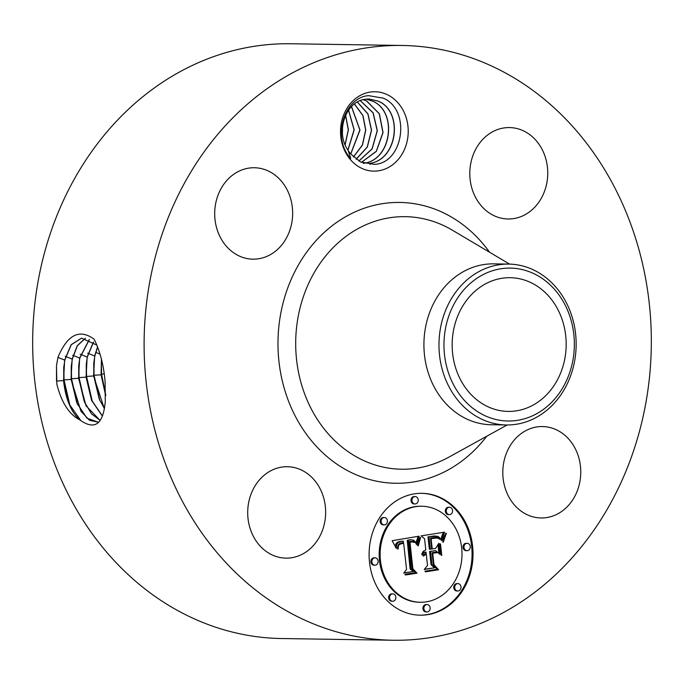 <?xml version="1.0" encoding="UTF-8"?>
<svg xmlns="http://www.w3.org/2000/svg" width="684" height="684" viewBox="0 0 684 684"><rect width="100%" height="100%" fill="white"/><g stroke="black" fill="none" stroke-linecap="round" stroke-linejoin="round"><path stroke-width="1.03" d="M562.291 368.514A66.861 57.003 -89.1 0 1 508.144 411.409A66.861 57.003 -89.1 0 1 456.04 320.599A66.861 57.003 -89.1 0 1 510.187 277.704A66.861 57.003 -89.1 0 1 562.291 368.514M561.889 299.293A76.454 65.194 -89.1 0 1 547.499 406.176A76.454 65.194 -89.1 0 1 456.433 389.82A76.454 65.194 -89.1 0 1 470.823 282.937A76.454 65.194 -89.1 0 1 561.889 299.293M443.642 315.709A80.447 68.597 -89.1 0 1 508.793 264.092A80.447 68.597 -89.1 0 1 563.043 296.907A80.447 68.597 -89.1 0 1 571.482 373.353A80.447 68.597 -89.1 0 1 506.331 424.969A80.447 68.597 -89.1 0 1 452.081 392.163A80.447 68.597 -89.1 0 1 443.642 315.709M506.331 424.969L491.292 424.738A80.447 68.597 -89.1 0 1 428.594 315.478A80.447 68.597 -89.1 0 1 493.754 263.862L508.793 264.092M634.042 449.414A297.42 253.593 -89.1 0 1 393.172 640.241A297.42 253.593 -89.1 0 1 161.398 236.296A297.42 253.593 -89.1 0 1 402.269 45.469A297.42 253.593 -89.1 0 1 634.042 449.414M386.665 94.383A39.698 33.849 -89.1 0 1 405.92 145.666A39.698 33.849 -89.1 0 1 362.101 168.503A39.698 33.849 -89.1 0 1 342.838 117.22A39.698 33.849 -89.1 0 1 386.665 94.383M300.815 469.754A45.708 38.971 -89.1 0 1 324.917 521.046A45.708 38.971 -89.1 0 1 285.972 558.127A45.708 38.971 -89.1 0 1 272.531 555.1A45.708 38.971 -89.1 0 1 248.437 503.809A45.708 38.971 -89.1 0 1 287.374 466.719A45.708 38.971 -89.1 0 1 300.815 469.754M217.35 197.077A45.708 38.971 -89.1 0 1 254.362 167.742A45.708 38.971 -89.1 0 1 289.99 229.824A45.708 38.971 -89.1 0 1 252.969 259.159A45.708 38.971 -89.1 0 1 217.35 197.077M522.909 130.601A45.708 38.971 -89.1 0 1 547.012 181.901A45.708 38.971 -89.1 0 1 508.067 218.983A45.708 38.971 -89.1 0 1 494.626 215.956A45.708 38.971 -89.1 0 1 470.532 164.656A45.708 38.971 -89.1 0 1 509.469 127.575A45.708 38.971 -89.1 0 1 522.909 130.601M578.1 488.632A45.708 38.971 -89.1 0 1 541.078 517.959A45.708 38.971 -89.1 0 1 505.459 455.877A45.708 38.971 -89.1 0 1 542.472 426.551A45.708 38.971 -89.1 0 1 578.1 488.632M472.601 546.14A60.944 51.967 -89.1 0 1 420.13 615.198A60.944 51.967 -89.1 0 1 369.522 562.376A60.944 51.967 -89.1 0 1 421.994 493.318A60.944 51.967 -89.1 0 1 472.601 546.14M393.172 640.241L281.731 638.531A297.42 253.593 -89.1 0 1 49.958 234.586A297.42 253.593 -89.1 0 1 290.828 43.759L402.269 45.469M105.293 401.269L105.088 381.834C103.84 365.743 100.189 351.533 94.118 339.187C79.489 328.542 67.434 334.613 57.952 357.399L64.647 360.1L63.561 380.595C65.459 398.37 70.768 411.409 79.481 419.702L80.832 420.634C95.008 430.176 103.139 424.037 105.208 402.218L105.293 401.269M57.952 357.399L56.481 365.718L56.858 384.322C61.543 402.517 69.084 414.316 79.481 419.702M360.63 161.988L350.567 153.832A32.379 27.608 -89.1 0 1 348.19 150.497L350.695 158.637C331.364 137.595 344.411 97.119 368.625 95.657L383.271 98.163C411.375 109.927 403.432 163.271 374.447 164.348L360.63 161.988M419.651 615.19A60.944 51.967 90.9 0 0 471.644 546.131A60.944 51.967 90.9 0 0 421.515 493.318M81.618 338.144L71.264 344.727L64.826 360.075L63.74 367.496L63.732 380.56L69.409 404.364L80.832 420.634M69.973 405.663L64.022 379.911L63.877 366.094M63.561 380.595L56.515 381.073L56.481 365.718M96.948 345.146L81.533 338.152L71.119 344.71L64.647 360.1M368.975 98.975L378.09 101.121C403.808 111.509 397.447 160.749 368.95 163.433L369.531 163.365C397.772 160.167 403.697 111.381 378.209 101.121L369.018 98.975L364.897 99.3C345.326 101.728 335.169 132.534 348.19 150.497M421.797 506.245L420.84 506.228A48.017 40.946 90.9 0 0 379.5 560.641A48.017 40.946 90.9 0 0 419.369 602.253L420.327 602.271A48.017 40.946 90.9 0 0 461.666 547.867A48.017 40.946 90.9 0 0 421.797 506.245A48.017 40.946 90.9 0 0 380.458 560.658A48.017 40.946 90.9 0 0 420.327 602.271M415.154 496.567L414.205 496.558A3.694 3.146 90.9 0 0 411.024 500.739A3.694 3.146 90.9 0 0 414.085 503.946L415.043 503.954A3.694 3.146 90.9 0 0 418.223 499.773A3.694 3.146 90.9 0 0 415.154 496.567A3.694 3.146 90.9 0 0 411.973 500.756A3.694 3.146 90.9 0 0 415.043 503.954M467.189 543.31L466.231 543.293A3.694 3.146 90.9 0 0 463.051 547.482A3.694 3.146 90.9 0 0 466.12 550.68L467.078 550.697A3.694 3.146 90.9 0 0 470.259 546.516A3.694 3.146 90.9 0 0 467.189 543.31A3.694 3.146 90.9 0 0 464.009 547.499A3.694 3.146 90.9 0 0 467.078 550.697M449.482 507.254L448.524 507.237A3.694 3.146 90.9 0 0 445.344 511.427A3.694 3.146 90.9 0 0 448.413 514.625L449.371 514.642A3.694 3.146 90.9 0 0 452.551 510.452A3.694 3.146 90.9 0 0 449.482 507.254A3.694 3.146 90.9 0 0 446.301 511.444A3.694 3.146 90.9 0 0 449.371 514.642M427.081 604.562L426.123 604.545A3.694 3.146 90.9 0 0 422.943 608.734A3.694 3.146 90.9 0 0 426.012 611.932L426.97 611.949A3.694 3.146 90.9 0 0 430.142 607.76A3.694 3.146 90.9 0 0 427.081 604.562A3.694 3.146 90.9 0 0 423.9 608.743A3.694 3.146 90.9 0 0 426.97 611.949M457.912 583.614L456.955 583.597A3.694 3.146 90.9 0 0 453.774 587.787A3.694 3.146 90.9 0 0 456.844 590.985L457.801 591.002A3.694 3.146 90.9 0 0 460.982 586.821A3.694 3.146 90.9 0 0 457.912 583.614A3.694 3.146 90.9 0 0 454.732 587.804A3.694 3.146 90.9 0 0 457.801 591.002M375.046 557.819L374.088 557.811A3.694 3.146 90.9 0 0 370.908 561.991A3.694 3.146 90.9 0 0 373.977 565.189L374.935 565.206A3.694 3.146 90.9 0 0 378.115 561.025A3.694 3.146 90.9 0 0 375.046 557.819A3.694 3.146 90.9 0 0 371.865 562.009A3.694 3.146 90.9 0 0 374.935 565.206M384.322 517.514L383.373 517.497A3.694 3.146 90.9 0 0 380.193 521.687A3.694 3.146 90.9 0 0 383.254 524.885L384.211 524.902A3.694 3.146 90.9 0 0 387.392 520.721A3.694 3.146 90.9 0 0 384.322 517.514A3.694 3.146 90.9 0 0 381.142 521.704A3.694 3.146 90.9 0 0 384.211 524.902M392.753 593.874L391.804 593.866A3.694 3.146 90.9 0 0 388.623 598.047A3.694 3.146 90.9 0 0 391.684 601.245L392.642 601.262A3.694 3.146 90.9 0 0 395.822 597.081A3.694 3.146 90.9 0 0 392.753 593.874A3.694 3.146 90.9 0 0 389.572 598.064A3.694 3.146 90.9 0 0 392.642 601.262M85.32 338.247L77.232 345.719L72.153 359.074L71.059 379.432L80.994 411.298L89.544 420.301L98.761 422.276M85.406 338.264L77.377 345.745L72.324 359.049L71.247 366.436L71.239 379.398L76.873 403.073L86.971 418.198L98.59 422.31M366.06 99.129L372.301 101.027C398.02 111.415 391.658 160.663 363.161 163.348M366.12 99.129L372.421 101.035C397.908 111.295 391.983 160.082 363.743 163.279M418.959 536.589L416.701 544.703L414.769 541.232L413.418 540.146L411.135 539.796L408.177 540.326L411.058 568.977L414.034 571.439L403.748 573.055L406.553 569.473L403.654 543.207L399.524 544.361L398.447 545.892L398.131 548.97L397.541 549.055L397.532 548.448L398.644 544.276L400.183 543.224L403.329 542.557L403.44 541.232L400.149 541.643L397.72 542.874L396.515 545.011L396.301 548.371L392.129 540.702L419.078 536.188L418.001 536.572L415.957 543.395M420.429 538.171L418.266 545.849L417.659 545.704L418.822 540.565L420.079 537.342L420.686 537.624L419.685 538.163M414.743 542.497L412.281 541.916L409.964 542.224L412.871 568.772L417.001 573.175L405.492 574.987L404.894 574.355L415.684 572.653L412.221 569.088L409.186 541.583L413.333 541.241L414.743 542.497M444.532 532.178L441.71 540.676L439.564 537.564L437.555 536.222L428.945 536.863L430.304 549.218L431.681 549.004L430.475 538.103L437.264 537.376L440.145 539.317L436.965 537.949L431.117 538.718L432.245 548.91L435.64 548.38L438.752 543.344L439.974 554.408L435.708 550.62L430.552 551.432L432.014 564.736L435.281 567.711L424.225 569.456L427.517 565.446L426.26 554.1L423.387 556.109L422.9 555.622L424.277 554.117L426.183 553.382L426.046 552.142L424.174 552.569L421.96 554.775L421.754 554.373L423.08 551.466L425.799 549.927L424.567 538.787L421.156 535.863L444.532 532.178M445.9 534.495L443.258 542.232L442.745 541.942L443.754 537.598L445.968 533.135L446.421 533.52L445.9 534.495L445.181 534.478M441.761 555.417L441.129 555.109L439.872 543.712L440.496 544.011L441.761 555.417M432.733 553.347L433.981 564.642L438.581 569.772L425.534 571.824L424.892 571.2L437.238 569.259L433.451 565.052L432.091 552.723L436.614 552.005L437.35 552.621L432.16 553.339M77.437 404.364L71.529 378.756L71.384 365.025M396.267 547.722L395.754 547.713M396.258 547.106L395.48 547.097M396.284 546.533L395.318 546.73M396.335 545.986L395.378 545.977L395.326 546.516M396.412 545.481L395.455 545.464L395.378 545.977M396.515 545.011L395.455 545.464M396.643 544.567L395.557 544.994M396.805 544.165L395.685 544.549M396.985 543.797L395.848 544.148M397.199 543.464L396.036 543.78M397.447 543.156L396.241 543.447M397.72 542.874L396.489 543.139M398.037 542.609L396.771 542.857M398.387 542.369L397.079 542.592M398.772 542.155L397.43 542.352M399.2 541.959L397.823 542.138M399.653 541.788L398.242 541.95M400.149 541.643L398.695 541.779M400.67 541.514L399.191 541.625M401.234 541.412L399.721 541.506M401.653 541.352L400.277 541.403M402.089 541.309L400.704 541.343M402.525 541.266L401.132 541.292M402.979 541.241L401.568 541.258M403.44 541.232L402.021 541.232M398.131 548.97L397.541 548.961M398.114 548.44L397.532 548.431M398.122 547.935L397.549 547.927M398.148 547.465L397.575 547.457M398.191 547.029L397.618 547.02M398.259 546.619L397.678 546.61M398.447 545.892L397.832 545.883M398.712 545.285L398.037 545.268M399.063 544.789L398.285 544.772M399.524 544.361L398.84 544.165L399.798 544.182M400.097 544.011L398.84 544.165M400.431 543.865L399.148 544.002M400.79 543.729L399.473 543.848M401.183 543.618L399.841 543.712M401.602 543.515L400.226 543.6M402.055 543.429L400.653 543.498M403.654 543.207L401.098 543.421M414.034 571.439L403.893 572.867M411.058 568.977L410.109 568.96L413.085 571.422M408.177 540.326L407.219 540.309L410.109 568.96M408.57 540.223L407.219 540.309M408.972 540.129L407.621 540.206M409.383 540.044L408.023 540.112M409.784 539.967L408.425 540.027M410.186 539.898L408.827 539.95M410.674 539.83L409.237 539.881M411.135 539.796L409.716 539.821M411.571 539.787L410.178 539.779M416.778 544.182L416.248 544.173M416.864 543.677L416.069 543.66M416.958 543.19L416 543.173M417.052 542.72L416.094 542.703M417.146 542.267L416.188 542.25M417.249 541.831L416.291 541.813M417.351 541.412L416.402 541.395M417.462 541.001L416.505 540.993M417.582 540.616L416.624 540.599M417.693 540.249L416.744 540.232M420.686 537.624L419.942 537.615M418.497 544.746L417.838 544.738M418.728 543.712L418.052 543.703M418.959 542.737L418.266 542.72M419.189 541.822L418.488 541.805M419.429 540.967L418.719 540.959M419.677 540.172L418.95 540.163M419.925 539.445L419.189 539.437M420.173 538.778L419.437 538.77M414.718 542.087L413.82 542.155M414.41 541.771L413.76 542.07M414.085 541.531L413.461 541.762M413.726 541.352L413.127 541.514M413.333 541.241L412.768 541.335M417.001 573.175L405.356 574.842M412.871 568.772L412.187 568.763M415.59 572.67L416.043 573.158M409.964 542.224L409.254 542.215M410.289 542.138L409.246 542.147M410.614 542.07L409.34 542.121M410.922 542.01L409.656 542.053M411.383 541.95L409.972 541.993M411.836 541.916L410.426 541.933M412.281 541.916L410.879 541.908M422.225 554.348L421.763 554.339M422.515 553.954L421.848 553.937M422.815 553.595L421.942 553.587M423.131 553.279L421.985 553.459M423.464 553.005L422.173 553.27M423.815 552.766L422.507 552.988M424.174 552.569L422.857 552.749M424.559 552.407L423.225 552.552M424.952 552.279L423.601 552.39M425.363 552.193L423.994 552.27M425.704 552.159L424.405 552.185M426.046 552.142L424.747 552.15M423.618 555.776L423.045 555.767M423.866 555.468L423.003 555.459M424.123 555.194L423.191 555.186M424.396 554.955L423.242 555.117M424.678 554.733L423.439 554.938M424.969 554.553L423.721 554.724M425.277 554.391L424.012 554.536M425.593 554.262L424.319 554.373M425.918 554.168L424.636 554.254M426.26 554.1L424.961 554.151M435.281 567.711L424.379 569.268M432.014 564.736L431.065 564.719L434.323 567.703M430.552 551.432L429.595 551.415L431.065 564.719M435.708 550.62L429.595 551.415M437.948 544.652L438.914 553.467M432.245 548.91L431.664 548.901M431.117 538.718L430.544 538.71M431.672 538.59L430.535 538.616M432.185 538.47L430.715 538.573M432.664 538.368L431.228 538.453M433.109 538.282L431.707 538.351M433.511 538.214L432.151 538.265M434.041 538.128L432.553 538.197M434.537 538.069L433.083 538.12M435.015 538.017L433.588 538.051M435.46 537.975L434.058 538M435.879 537.949L434.502 537.957M436.264 537.94L434.921 537.932M436.631 537.94L435.315 537.923M439.436 538.402L438.726 538.394M438.983 538.043L438.239 538.197M438.47 537.752L437.521 537.744L438.034 538.034M437.897 537.53L436.948 537.521L437.521 537.744M436.563 537.291L435.648 537.273M435.623 537.273L436.307 537.359M430.304 549.218L429.347 549.201L427.987 536.846L428.945 536.863M429.774 536.76L427.987 536.846M431.963 536.444L428.825 536.743M433.246 536.213L431.005 536.427M433.912 536.119L432.288 536.196M434.545 536.051L432.963 536.102M435.144 536.008L433.596 536.034M435.699 536L434.186 536M442.309 538.06L441.351 538.043L441.009 539.505M442.411 537.624L441.351 538.043M442.522 537.214L441.462 537.607M442.625 536.837L441.565 537.196M442.822 536.179L441.864 536.162L441.667 536.82M443.01 535.623L441.864 536.162M443.258 534.999L442.3 534.991L442.061 535.606M443.394 534.666L442.3 534.991M443.548 534.298L442.437 534.649M443.719 533.922L442.591 534.289M443.489 532.34L442.762 533.905M446.421 533.52L445.746 533.511M443.369 541.463L442.804 541.454M443.523 540.668L442.924 540.659M443.728 539.856L443.087 539.847M443.967 539.018L443.3 539.009M444.267 538.154L443.565 538.146M444.6 537.273L443.882 537.265M444.985 536.367L444.258 536.359M445.421 535.444L444.685 535.427M440.496 544.011L439.906 544.002M437.35 552.621L432.151 553.27M435.828 552.133L436.392 552.604M438.581 569.772L425.388 571.687M433.981 564.642L433.408 564.633M437.179 569.268L437.623 569.763M105.695 394.702L101.548 374.131L101.412 360.767M89.279 339.478L79.652 358.048L78.566 378.278L86.056 405.834L100.155 420.446M89.373 339.529L79.831 358.014L78.754 365.367L78.737 378.243L84.346 401.773L91.596 413.965L100.206 420.378M363.213 99.659L366.633 100.941L379.381 113.749L383.049 132.585L376.371 151.361L361.46 162.373M363.153 99.676L366.513 100.941L379.252 113.749L382.92 132.576L376.286 151.309L361.4 162.347M101.54 359.664L101.258 374.772L105.687 395.181M101.429 359.203L101.078 374.806L105.669 395.643M84.91 403.073L79.036 377.602L78.891 363.965M99.847 400.482L94.041 375.285L93.905 361.836M97.667 346.95L94.828 355.962L93.768 363.238L93.751 375.926L99.283 399.191L104.37 408.536M97.59 346.754L94.657 355.988L93.58 375.969L104.336 408.75M93.451 342L87.159 357.014L86.073 377.123L91.596 400.388L102.344 416.069M93.546 342.077L87.33 356.988L86.261 364.307L86.244 377.081L91.818 400.482L102.395 415.932M360.306 100.608L373.173 112.86L377.337 130.653L372.113 148.95L358.869 161.065M360.246 100.633L373.054 112.86L377.217 130.644L372.019 148.907L358.809 161.031M94.657 355.996L87.697 353.183M92.383 401.773L86.535 376.439L86.398 362.896M356.133 159.261L367.248 147.009L371.438 130.234L367.881 113.98L357.33 102.053M356.184 159.304L367.351 147.043L371.557 130.208L367.983 113.929L357.39 102.019M353.466 157.012L362.46 145.119L365.769 130.088L362.982 115.562L354.466 103.951M353.406 156.961L362.332 145.119L365.649 130.046L362.828 115.51L354.406 104.002M350.678 153.968L359.861 129.926L351.465 106.627M350.738 154.045L359.981 130.071L351.533 106.567M347.908 150.053L354.073 129.806L348.515 110.201M347.968 150.147L354.192 129.866L348.583 110.115M345.095 144.572L348.284 129.763L345.54 115.425M345.155 144.717L348.404 129.738L345.608 115.28M342.393 132.072L342.462 127.686M342.445 132.961L342.539 126.797M507.143 424.978L448.858 457.151A126.301 107.687 -89.1 0 1 329.731 435.503A126.301 107.687 -89.1 0 1 303.029 297.694A126.301 107.687 -89.1 0 1 452.329 230.166L509.597 264.109M486.751 436.238A140.425 119.734 -89.1 0 1 334.946 462.786A140.425 119.734 -89.1 0 1 286.143 292.538A140.425 119.734 -89.1 0 1 489.564 252.234M63.732 380.56L64.022 379.911L71.059 379.432M65.194 356.27L72.153 359.074M71.239 379.398L71.529 378.756L78.566 378.278M441.838 540.121L441.385 540.112M441.958 539.556L441.043 539.548M442.078 539.026L441.12 539.018M442.189 538.53L441.24 538.513M443.899 533.511L442.941 533.503M444.096 533.092L443.138 533.075M444.309 532.648L443.352 532.631M101.258 374.772L101.548 374.131L104.207 373.951M72.692 355.235L79.652 358.048M95.717 352.363L100.061 354.124M78.737 378.243L79.036 377.602L86.073 377.123M93.751 375.926L94.041 375.285L101.078 374.806M80.19 354.209L87.15 357.022M86.244 377.081L86.535 376.439L93.58 375.969M370.155 164.468L369.531 163.365"/></g></svg>

